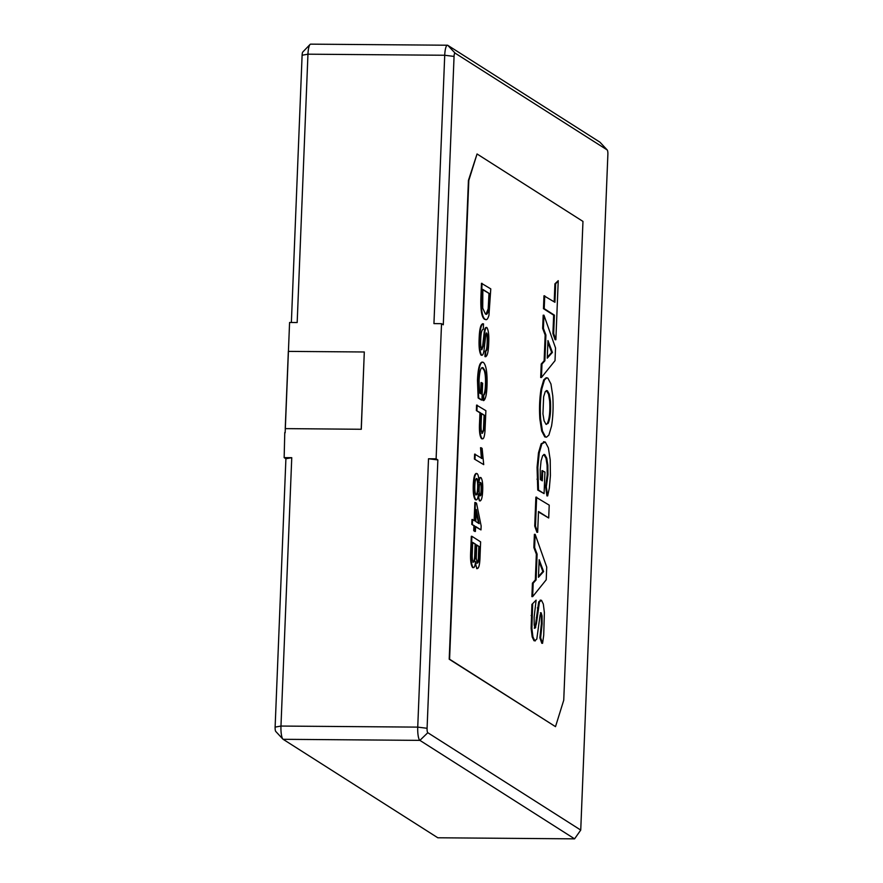 <?xml version="1.0" encoding="UTF-8"?>
<svg xmlns="http://www.w3.org/2000/svg" width="883" height="883" viewBox="0 0 883 883"><rect width="100%" height="100%" fill="white"/><g stroke="black" fill="none" stroke-linecap="round" stroke-linejoin="round"><path stroke-width="1.32" d="M476.654 568.63L477.217 568.63C476.345 567.802 475.794 565.462 475.573 561.621C475.076 566.036 474.281 568.023 473.189 567.592L472.626 567.581C470.871 565.142 470.231 559.712 470.705 551.29L471.312 536.29L471.886 536.29L480.617 541.864L480.021 556.842C479.811 564.436 478.873 568.365 477.217 568.63L475.22 564.105M475.418 502.504L476.544 503.211L481.147 525.948L480.981 529.91L475.606 526.478L475.407 531.434L474.833 531.434L473.718 530.716L473.917 525.76L471.787 524.414L471.986 519.458L474.69 520.815L475.418 502.504L474.855 502.493L474.127 520.462M480.981 529.91L475.595 526.831M480.606 393.597L481.047 382.56L482.626 383.211L481.952 400.043L481.378 400.032L478.144 397.979L477.46 380.275C478.078 367.516 479.844 361.533 482.736 362.317M481.952 400.043L478.718 397.979L478.034 380.275C478.652 367.527 480.407 361.533 483.31 362.317C486.169 364.966 487.405 372.703 487.019 385.551C486.732 394.083 485.65 399.083 483.774 400.551L483.2 400.551L483.111 395.363C484.447 394.326 485.22 390.805 485.44 384.811C485.727 378.774 485.33 373.984 484.248 370.452L482.085 367.571M481.125 355.198L481.699 355.209C480.01 352.571 479.337 347.118 479.701 338.84C480.043 328.906 481.312 323.918 483.52 323.873L483.299 329.315C481.842 329.436 480.981 332.748 480.716 339.249C480.451 344.403 480.838 347.891 481.853 349.723L483.211 346.081L484.767 332.196C485.286 328.774 485.992 327.229 486.886 327.538C488.487 330.087 489.094 335.308 488.718 343.189C488.442 351.699 487.383 356.18 485.529 356.633L485.749 351.18C486.908 350.838 487.548 348.034 487.703 342.759C487.99 338.046 487.67 334.8 486.754 333.034L485.915 334.05L484.083 349.679C483.531 353.73 482.736 355.573 481.699 355.209L481.125 355.198C479.436 352.56 478.774 347.107 479.127 338.84C479.469 328.906 480.738 323.918 482.946 323.862M481.29 349.712L482.648 346.07L484.193 332.185C484.712 328.774 485.418 327.218 486.323 327.538M484.966 356.622L485.805 356.699L484.966 356.622L485.175 351.18C486.334 350.827 486.986 348.023 487.129 342.759C487.416 338.034 487.096 334.8 486.18 333.034M484.557 319.304C481.721 317.35 480.495 310.176 480.893 297.803L481.467 283.322L490.782 288.896L488.95 315.264C487.813 319.127 486.533 320.474 485.131 319.304L486.091 319.624L485.131 319.304C482.284 317.35 481.069 310.187 481.456 297.814L480.893 297.803M541.511 600.319L539.458 601.886L536.423 623.641L535.032 628.221L534.182 625.087L534.138 617.04L536.113 600.142L531.908 604.413L531.125 628.343L532.184 636.919L533.983 640.705L535.319 640.903L534.745 640.716L536.787 639.137L540.109 615.054L541.158 612.769L542.063 615.904L542.129 623.851L540.628 637.835L539.877 637.824L541.809 643.299L542.57 643.299L543.707 635.241L544.381 612.581L543.332 604.071L541.511 600.319L540.175 600.12M540.749 600.319L538.696 601.875L535.661 623.641L534.27 628.221M540.396 612.758L541.301 615.893L541.378 623.851L539.877 637.824M531.886 596.632L532.427 583.133L535.319 579.932L536.356 554.138L533.862 547.504L534.392 534.325L535.153 534.336L546.732 567.096L546.213 579.8L532.648 596.632L531.886 596.632M544.546 442.052L541.147 443.785L538.487 452.836L537.074 467.361L537.747 490.054L544.083 493.608L544.943 472.063L541.974 470.65L541.588 480.374M543.762 454.491L545.981 458.156L547.107 465.242L547.217 474.679L545.573 486.787L546.93 495.893L547.681 495.904L549.347 488.067L550.407 475.595L550.208 459.888L548.387 447.913L545.308 442.052L543.542 441.721M546.489 437.195L544.756 436.875L541.687 430.981L539.855 419.039C539.171 408.332 539.568 398.288 541.069 388.917L543.74 379.845L546.124 377.769L547.868 378.101L550.937 383.95L552.769 395.893C553.453 406.644 553.045 416.688 551.555 426.014L548.884 435.087L546.489 437.195L545.506 436.875L542.438 430.992L540.617 419.039C539.932 408.332 540.33 398.299 541.831 388.928L544.502 379.845L546.886 377.781M540.683 377.494L541.235 364.006L544.127 360.805L545.153 335.01L542.659 328.366L543.188 315.198L543.95 315.198L555.528 347.968L555.021 360.672L541.445 377.505L540.683 377.494M543.453 308.653L543.972 295.794L554.932 302.295L555.672 283.829L554.91 283.829L558.233 280.673L555.86 339.734L555.098 339.723L552.913 333.542L553.652 315.154L543.453 308.653L544.215 308.664L544.734 295.805M554.193 301.831L554.91 283.829M582.968 221.412L477.052 153.973L468.818 180.419L449.579 659.215L555.506 726.654L563.74 700.208L582.968 221.412M548.696 517.99L549.215 505.142L535.882 497.129L534.723 526.08L536.908 532.261L537.659 532.272L538.498 511.5L548.696 517.99L538.475 511.963M479.944 412.836L476.356 410.551L476.577 405.109L485.893 410.672L484.977 431.224C484.48 436.875 483.553 439.392 482.184 438.774L481.61 438.774C479.789 436.61 479.094 431.246 479.546 422.692L479.944 412.836L480.518 412.836L476.356 410.551M479.546 422.692L480.12 422.703C479.668 431.257 480.352 436.61 482.184 438.774L481.61 438.774M481.103 447.736L482.129 448.387L483.718 464.635L474.414 459.061L474.613 454.116L481.997 458.454L481.103 447.736L480.529 447.725L481.423 458.454M475.385 499.789L475.959 499.8C474.27 497.769 473.564 492.835 473.829 484.988C474.193 477.162 475.264 473.365 477.041 473.575C478.189 474.414 478.829 477.361 478.961 482.427C479.392 478.84 480.054 477.217 480.937 477.582C482.361 479.48 482.946 483.807 482.681 490.551C482.394 497.339 481.489 500.771 479.977 500.838C479.127 500.076 478.63 497.769 478.498 493.928C477.935 498.409 477.096 500.374 475.959 499.8L475.385 499.789C473.707 497.758 472.99 492.824 473.255 484.988C473.63 477.162 474.701 473.354 476.467 473.575M478.84 479.734L480.054 477.482L480.937 477.582M479.414 500.827L480.286 500.937L479.414 500.827L478.1 496.511M285.154 432.769L289.58 322.483L297.174 322.549L307.957 54.183A11.7 2.66 90.4 0 1 310.043 44.47A11.7 2.66 90.4 0 1 310.673 44.15L447.427 45.221A11.7 2.66 -89.6 0 1 447.802 45.342L599.877 142.141A11.7 2.66 -89.6 0 1 600.12 142.351L607.239 150A3.896 0.883 90.4 0 0 607.162 149.922L455.098 53.123A3.896 0.883 90.4 0 0 454.061 56.424L443.288 324.789L441.533 323.675L433.939 323.608L444.723 55.254A11.7 2.66 -89.6 0 1 447.427 45.221M291.368 322.505L302.107 55.243A3.896 0.883 -89.6 0 1 302.803 51.998L310.043 44.47M275.838 731.521A3.896 0.883 -89.6 0 1 275.761 731.455A3.896 0.883 -89.6 0 1 275.121 727.106L285.904 458.741L291.754 457.692L280.971 726.058A11.7 2.66 90.4 0 0 282.88 739.093A11.7 2.66 90.4 0 0 283.123 739.303L437.813 837.779L574.579 838.85L419.889 740.373A11.7 2.66 -89.6 0 1 417.736 727.117L428.509 458.763L437.858 459.933L436.114 458.818L441.533 323.675M291.754 457.692L284.149 457.637L285.904 458.741M284.149 457.637L284.779 432.527M285.231 428.619L361.29 429.27L364.304 351.986L288.333 351.39L285.231 428.619L361.29 429.27M477.052 153.973L468.431 180.408L449.204 659.215L555.506 726.654M437.858 459.933L427.085 728.287A3.896 0.883 90.4 0 0 427.802 732.713L580.738 830.075L607.879 154.348A3.896 0.883 90.4 0 0 607.239 150M574.579 838.85L580.738 830.075M436.114 458.818L428.509 458.763M555.86 339.734L553.674 333.553L554.414 315.154L553.652 315.154M554.414 315.154L544.215 308.664M553.674 333.553L552.913 333.542M555.672 283.829L558.233 280.673M541.445 377.505L541.985 364.006L541.235 364.006M541.985 364.006L544.877 360.805L544.127 360.805M544.877 360.805L545.915 335.01L543.42 328.377L542.659 328.366M543.42 328.377L543.95 315.198M545.915 335.01L545.153 335.01M552.416 352.416L547.957 340.551L547.25 358.167L552.416 352.416L551.665 352.416L547.89 342.372M547.294 357.273L551.665 352.416M542.946 413.917L544.094 420.827L546.014 424.293L548.122 423.387C550.219 418.763 550.992 411.312 550.429 401.059L549.292 394.149L547.361 390.683L545.264 391.588L543.641 396.732L542.946 413.917M546.301 424.436L547.361 423.376C549.458 418.752 550.23 411.312 549.668 401.048L548.531 394.149L546.323 390.529M545.308 442.052L541.908 443.796L539.248 452.836L537.835 467.361L538.509 490.065L537.747 490.054M538.509 490.065L544.083 493.608M542.736 470.661L542.328 480.849L540.341 479.579L540.208 469.579L541.069 460.882L542.692 455.584L544.8 454.635L546.743 458.156L547.857 465.242L547.979 474.69L546.323 486.798L545.573 486.787M544.138 454.425L544.8 454.635L544.038 454.635M546.323 486.798L547.681 495.904M536.643 497.129L535.484 526.091L534.723 526.08M535.484 526.091L537.659 532.272M532.648 596.632L533.189 583.144L532.427 583.133M533.189 583.144L536.08 579.943L535.319 579.932M536.08 579.943L537.118 554.149L534.623 547.504L533.862 547.504M534.623 547.504L535.153 534.336M537.118 554.149L536.356 554.138M543.619 571.555L539.16 559.679L538.453 577.294L543.619 571.555L542.857 571.544L539.083 561.5M538.487 576.411L542.857 571.544M540.628 637.835L542.57 643.299M536.113 600.142L531.908 604.413M532.67 604.413L531.886 628.354L532.946 636.93L534.745 640.716L533.983 640.705M361.202 429.204L364.304 351.986M481.456 297.814L482.041 283.333M489.557 293.697L482.835 289.414L482.714 308.112L485.363 313.873C486.743 315.22 487.88 313.531 488.763 308.807L489.557 293.697L482.813 289.767M485.992 314.149L488.189 308.796L488.983 293.697M485.363 313.873L486.29 314.193M488.763 308.807L488.189 308.796M489.215 302.085L488.652 302.074M479.701 338.84L479.127 338.84M482.548 323.752L483.52 323.873M487.703 342.759L487.129 342.759M485.749 351.18L485.175 351.18M484.767 332.196L484.193 332.185M486.014 327.438L486.886 327.538M483.211 346.081L482.648 346.07M483.774 400.551L483.685 395.374C485.021 394.326 485.793 390.805 486.003 384.811C486.29 378.785 485.893 373.995 484.811 370.452L483.133 367.792C480.926 366.655 479.568 370.882 479.061 380.474L479.502 392.902L481.158 393.95L481.621 382.571M484.811 370.452L484.248 370.452M486.003 384.811L485.44 384.811M483.685 395.374L483.111 395.363M478.034 380.275L477.46 380.275M481.963 362.063L483.31 362.317M478.718 397.979L478.144 397.979M476.93 410.551L477.151 405.109M480.12 422.703L480.518 412.836M484.657 415.474L481.522 413.476L481.125 423.31C480.827 428.641 481.246 431.975 482.372 433.31L484.005 429.855L484.657 415.474L481.511 413.829M481.798 433.299L483.431 429.844L484.094 415.474M484.005 429.855L483.431 429.844M483.718 464.635L474.414 459.061M474.988 459.072L475.186 454.116M473.829 484.988L473.255 484.988M476.058 473.431L477.041 473.575M481.665 489.977C481.831 486.18 481.522 483.696 480.738 482.537C479.855 482.504 479.348 484.48 479.204 488.465C479.039 492.284 479.348 494.756 480.153 495.86C481.014 495.827 481.522 493.862 481.665 489.977L481.103 489.977C481.268 486.18 480.959 483.696 480.164 482.526M479.579 495.86C480.44 495.827 480.948 493.862 481.103 489.977M478.2 487.648C478.365 482.758 477.924 479.723 476.864 478.542C475.738 478.299 475.065 480.672 474.833 485.672C474.657 490.595 475.109 493.663 476.169 494.855C477.295 495.032 477.968 492.626 478.2 487.648L477.637 487.637C477.791 482.758 477.35 479.723 476.29 478.542M475.595 494.855C476.721 495.032 477.405 492.626 477.637 487.637M475.407 531.434L474.292 530.716L474.491 525.771L471.787 524.414M472.361 524.414L472.56 519.469M474.491 525.771L473.917 525.76M474.292 530.716L473.718 530.716M476.29 509.491L475.805 521.533L479.16 523.663L476.29 509.491M478.509 523.255L476.191 511.831M472.626 567.581L473.189 567.592C471.434 565.153 470.794 559.723 471.279 551.29L471.886 536.29M479.392 546.665L476.71 544.954L476.268 558.376L477.328 563.122C478.465 562.868 479.05 559.977 479.083 554.458L479.392 546.665L476.688 545.297M476.765 563.111C477.902 562.857 478.487 559.977 478.509 554.458L478.829 546.654M475.694 544.303L472.67 542.383L472.184 555.539C472.195 559.248 472.604 561.456 473.431 562.162C474.624 561.974 475.264 559.038 475.33 553.332L475.694 544.303L472.659 542.736M472.858 562.151C474.05 561.974 474.69 559.038 474.767 553.332L475.131 544.303M427.085 728.287L417.736 727.117L280.971 726.058L275.121 727.106M302.107 55.243L307.957 54.183L444.723 55.254L454.061 56.424M427.802 732.713L419.889 740.373L283.123 739.303M607.162 149.922L599.877 142.141M455.098 53.123L447.802 45.342M541.831 388.928L541.069 388.917M544.502 379.845L543.74 379.845M540.617 419.039L539.855 419.039M549.292 394.149L548.531 394.149M550.429 401.059L549.668 401.048M548.122 423.387L547.361 423.376M537.769 479.204L537.007 479.204M537.835 467.361L537.074 467.361M546.743 458.156L545.981 458.156M547.857 465.242L547.107 465.242M547.979 474.69L547.217 474.679M541.908 443.796L541.147 443.785M539.248 452.836L538.487 452.836M542.063 615.904L541.301 615.893M542.129 623.851L541.378 623.851M539.458 601.886L538.696 601.875M538.122 607.923L537.361 607.923M537.063 617.559L536.301 617.548M536.423 623.641L535.661 623.641M535.804 627.184L535.054 627.184M531.886 615.517L531.125 615.517M531.886 628.354L531.125 628.343M532.946 636.93L532.184 636.919M484.27 425.209L483.696 425.198M471.279 551.29L470.705 551.29M479.083 554.458L478.509 554.458M475.33 553.332L474.767 553.332M275.761 731.455L282.88 739.093"/></g></svg>
